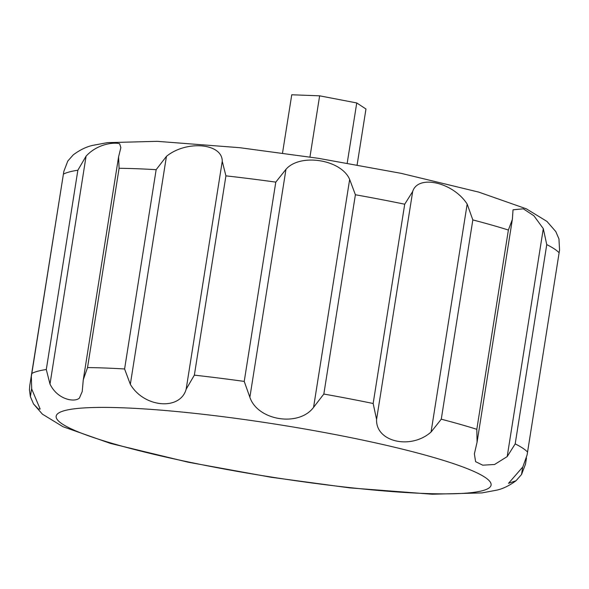 <?xml version="1.0" encoding="UTF-8"?>
<svg xmlns="http://www.w3.org/2000/svg" width="589" height="589" viewBox="0 0 589 589"><rect width="100%" height="100%" fill="white"/><g stroke="black" fill="none" stroke-linecap="round" stroke-linejoin="round"><path stroke-width="0.88" d="M31.629 388.681L30.37 396.618L29.45 389.844L29.781 385.493L62.854 177.561M156.151 169.691A254.05 30.518 -171 0 0 119.096 168.285L118.573 156.895L120.848 147.699L119.685 143.804C116.357 142.302 98.613 142.553 86.09 156.137L49.991 384.08C57.796 400.203 75.201 402.464 79.419 398.039L82.224 391.552L83.277 379.765L87.533 367.573A254.05 30.518 9 0 1 124.588 368.979L156.151 169.691L166.437 156.372L130.331 384.315C144.025 407.713 180.101 410.85 186.146 389.248L222.252 161.305C222.451 143.186 186.338 140.035 166.437 156.372M30.37 396.618L33.536 403.98L38.366 409.038L40.148 409.031L31.696 388.983L31.357 376.393L63.833 171.384L31.357 376.393M63.833 171.384L67.794 161.04L73.294 154.826C79.964 149.878 86.473 146.727 92.804 145.358L107.456 142.641L157.123 141.331L239.723 147.692L318.296 158.301L401.035 173.321L478.702 192.095L526.338 208.83L546.945 221.412L555.795 231.573L558.961 238.943L559.55 250.067L527.096 454.951L559.55 250.067M526.47 458.058L525.498 464.169L521.537 474.513L522.701 467.143M527.096 454.951L522.855 466.886L508.513 483.333L516.038 480.734L521.537 474.513M543.301 228.65L546.754 244.604L515.191 443.885L507.195 456.593L543.301 228.65L533.936 215.81L523.312 208.815L513.034 209.802L512.364 219.402L508.381 230.027A254.05 30.518 -171 0 0 472.827 219.918L441.264 419.199L431.067 432.017L467.173 204.074C453.199 182.31 417.976 174.226 412.683 191.506L376.577 419.449C375.62 441.912 410.886 449.996 431.067 432.017M441.264 419.199A254.05 30.518 9 0 1 476.818 429.307L477.083 442.162L474.373 453.883L475.603 461.658L482.737 465.185L494.569 464.493L507.195 456.593M376.577 419.449L373.154 403.494L404.717 204.214L412.683 191.506M349.66 179.424L355.395 194.753L323.832 394.041L313.562 407.367L349.66 179.424C341.222 159.472 300.037 152.978 285.974 169.323L249.869 397.266C257.717 420.664 298.895 427.15 313.562 407.367M249.869 397.266L244.229 381.414L275.792 182.126L285.974 169.323M222.252 161.305L225.918 175.853L194.355 375.141L186.146 389.248M130.331 384.315L124.588 368.979M49.991 384.08L46.295 369.524L77.858 170.236L86.09 156.137M467.173 204.074L472.827 219.918M282.529 153.03L291.754 94.77L319.636 95.83L356.743 102.95L365.968 109.002L357.125 164.839M319.636 95.83L309.947 157.005M356.743 102.95L347.216 163.094M77.858 170.236A254.05 30.518 -171 0 0 69.436 171.914A254.05 30.518 -171 0 0 63.538 174.072M64.746 410.577A220.176 26.453 -171 0 0 212.975 466.886A220.176 26.453 -171 0 0 482.501 490.696A220.176 26.453 -171 0 0 334.272 434.38A220.176 26.453 -171 0 0 64.746 410.577M31.975 373.36A254.05 30.518 9 0 1 37.873 371.195A254.05 30.518 9 0 1 46.295 369.524M515.191 443.885A254.05 30.518 9 0 1 527.449 451.94M323.832 394.041A254.05 30.518 9 0 1 373.154 403.494M194.355 375.141A254.05 30.518 9 0 1 244.229 381.414M275.792 182.126A254.05 30.518 -171 0 0 225.918 175.853M404.717 204.214A254.05 30.518 -171 0 0 355.395 194.753M559.013 252.659A254.05 30.518 -171 0 0 546.754 244.604M476.818 429.307L508.381 230.027M119.096 168.285L87.533 367.573M516.038 480.734C509.36 485.675 502.859 488.833 496.527 490.195L481.876 492.919L432.208 494.23L349.601 487.861L271.036 477.252L188.296 462.24L110.629 443.465L62.994 426.723L42.386 414.141L33.536 403.98M83.373 379.183L118.507 157.344M512.275 219.918L477.164 441.632"/></g></svg>
